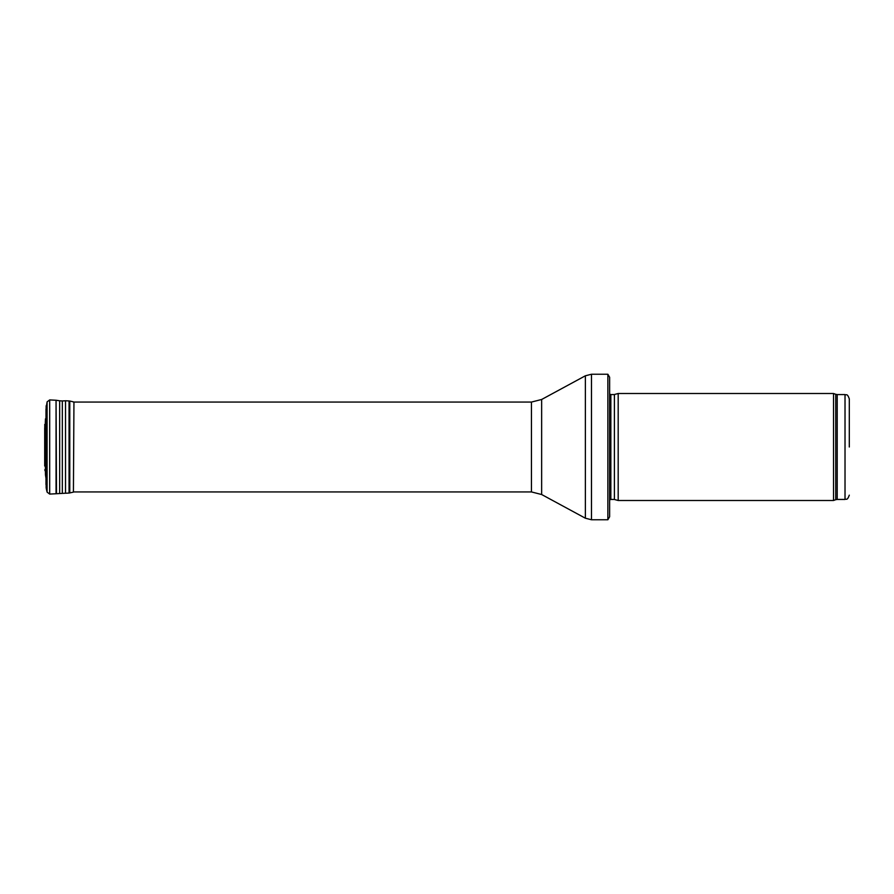 <?xml version="1.0" encoding="UTF-8"?>
<svg xmlns="http://www.w3.org/2000/svg" width="894" height="894" viewBox="0 0 894 894"><rect width="100%" height="100%" fill="white"/><g stroke="black" fill="none" stroke-linecap="round" stroke-linejoin="round"><path stroke-width="1.34" d="M849.3 447L849.3 398.847L849.3 447M833.521 447L833.521 500.495L618.19 500.495L618.19 393.505L833.521 393.505L833.521 447M609.63 447L609.63 516.766L607.864 519.76L607.864 374.24L609.63 377.234L609.63 504.775M46.007 415.621L45.46 474.792L44.767 424.225L44.756 465.305M849.3 398.847C847.188 392.913 846.305 395.439 845.02 394.567L845.02 499.433C846.305 498.561 847.188 501.087 849.3 495.153M845.02 394.567L837.22 394.567L837.22 499.433L845.02 499.433M837.22 394.567L835.756 394.31L835.756 499.69L837.22 499.433M614.413 499.489L614.413 394.511L614.413 499.489L618.19 500.495M613.977 394.567L610.848 394.567L610.848 499.433L609.63 499.936M607.864 374.24L591.482 374.24L591.482 519.76L607.864 519.76M541.641 399.484L541.641 494.516L531.449 491.935L531.449 402.065L541.641 399.484L585.369 375.793L585.369 518.207L591.482 519.76M45.505 418.772L45.46 474.792M47.091 401.875L47.091 492.125L49.684 494.08L49.684 399.92L47.091 401.875L45.985 409.318L45.985 484.246M46.142 406.234L45.985 484.682M46.242 405.507L46.142 487.766M49.684 399.92L56.054 400.255L56.054 493.745L65.53 493.22L65.53 400.78L62.334 400.948L62.334 493.052M56.054 400.255L56.49 493.7M56.49 400.3L59.652 400.803L59.652 493.197M65.53 400.78L65.53 493.22M65.977 400.78L69.061 400.937L69.061 493.063L73.42 492.125L73.945 402.065M69.061 400.937L69.788 401.037L69.788 492.963M44.767 424.225L44.7 466.031M835.756 394.31L833.521 393.505M835.756 499.69L833.521 500.495M614.413 394.511L618.19 393.505M613.977 499.433L610.848 499.433M610.848 394.567L609.63 394.064M585.369 375.793L591.482 374.24M541.641 494.516L585.369 518.207M531.449 402.065L73.42 402.065M531.449 491.935L73.42 491.935M45.46 419.208L45.281 422.739M46.007 478.379L45.505 475.228M45.985 409.318L45.974 484.47M47.091 492.125L46.242 488.493M49.684 494.08L56.054 493.745M59.652 400.803L62.334 400.948M65.977 493.22L69.061 493.063M69.788 401.037L73.42 401.875M45.281 471.261L44.767 469.775M44.7 427.969L44.7 465.964M44.756 428.695L44.7 428.036"/></g></svg>

